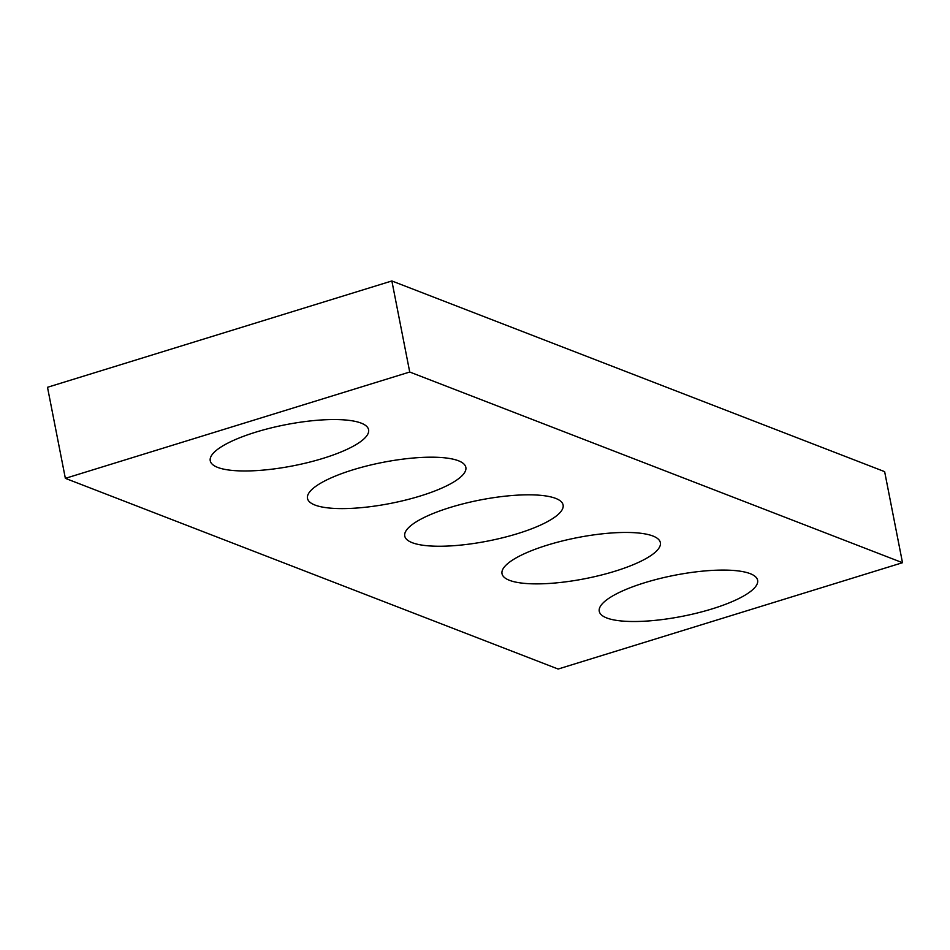 <?xml version="1.0" encoding="UTF-8"?>
<svg xmlns="http://www.w3.org/2000/svg" width="950" height="950" viewBox="0 0 950 950"><rect width="100%" height="100%" fill="white"/><g stroke="black" fill="none" stroke-linecap="round" stroke-linejoin="round"><path stroke-width="1.43" d="M65.36 478.349L558.137 669.038L902.5 562.709L409.723 372.02L65.36 478.349L47.5 387.291L391.863 280.962L409.723 372.02M391.863 280.962L884.64 471.651L902.5 562.709M644.682 582.73A80.679 20.876 -11.1 0 1 757.613 580.272A80.679 20.876 -11.1 0 1 682.468 616.289A80.679 20.876 -11.1 0 1 599.272 611.337A80.679 20.876 -11.1 0 1 644.682 582.73M547.426 545.098A80.679 20.876 -11.1 0 1 660.357 542.628A80.679 20.876 -11.1 0 1 585.212 578.657A80.679 20.876 -11.1 0 1 502.016 573.693A80.679 20.876 -11.1 0 1 547.426 545.098M450.169 507.466A80.679 20.876 -11.1 0 1 563.101 504.996A80.679 20.876 -11.1 0 1 487.956 541.025A80.679 20.876 -11.1 0 1 404.759 536.061A80.679 20.876 -11.1 0 1 450.169 507.466M352.913 469.834A80.679 20.876 -11.1 0 1 465.844 467.364A80.679 20.876 -11.1 0 1 390.699 503.381A80.679 20.876 -11.1 0 1 307.503 498.429A80.679 20.876 -11.1 0 1 352.913 469.834M255.657 432.191A80.679 20.876 -11.1 0 1 368.588 429.721A80.679 20.876 -11.1 0 1 293.443 465.749A80.679 20.876 -11.1 0 1 210.247 460.786A80.679 20.876 -11.1 0 1 255.657 432.191"/></g></svg>
